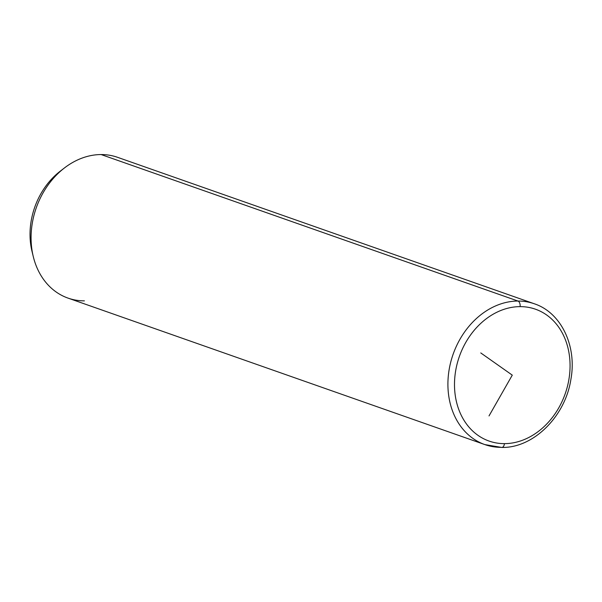 <?xml version="1.0" encoding="UTF-8"?>
<svg xmlns="http://www.w3.org/2000/svg" width="602" height="602" viewBox="0 0 602 602"><rect width="100%" height="100%" fill="white"/><g stroke="black" fill="none" stroke-linecap="round" stroke-linejoin="round"><path stroke-width="0.9" d="M33.268 256.55L32.011 251.373A67.514 54.203 -70.6 0 1 60.177 171.239L64.399 167.981A74.625 59.914 109.4 0 0 33.268 256.55A74.625 59.914 109.4 0 0 84.408 300.857M484.873 444.6A74.625 59.914 -70.6 0 1 450.221 364.233A74.625 59.914 -70.6 0 1 517.983 301.045A4.741 2.717 89.9 0 1 520.113 306.629A69.885 56.106 109.4 0 0 455.029 375.249A69.885 56.106 109.4 0 0 504.446 443.644A4.741 2.717 89.9 0 1 501.79 447.444L484.873 444.6A74.625 59.914 109.4 0 0 501.248 447.354A4.741 2.717 -90.1 0 0 501.79 447.444A4.741 2.717 -90.1 0 0 504.446 443.644A69.885 56.106 109.4 0 0 569.53 375.023A69.885 56.106 109.4 0 0 520.113 306.629A69.885 56.106 -70.6 0 1 569.53 375.023A69.885 56.106 -70.6 0 1 504.446 443.644A69.885 56.106 -70.6 0 1 455.029 375.249A69.885 56.106 -70.6 0 1 520.113 306.629A4.741 2.717 -90.1 0 0 517.983 301.045A74.625 59.914 -70.6 0 1 534.358 303.792A74.625 59.914 109.4 0 0 517.983 301.045L101.144 154.556L517.983 301.045A74.625 59.914 109.4 0 0 450.221 364.233A74.625 59.914 109.4 0 0 484.873 444.6L68.034 298.11A74.625 59.914 -70.6 0 1 33.381 217.743A74.625 59.914 -70.6 0 1 101.144 154.556A74.625 59.914 109.4 0 0 64.399 167.981M62.254 169.696A67.514 54.203 109.4 0 0 32.674 253.871M101.144 154.556A74.625 59.914 -70.6 0 1 117.518 157.303L534.358 303.792C561.275 312.664 577.032 346.112 570.907 379.298C565.368 416.283 533.59 448.144 501.79 447.444M480.765 352.93L512.279 375.136L489.012 415.929"/></g></svg>
